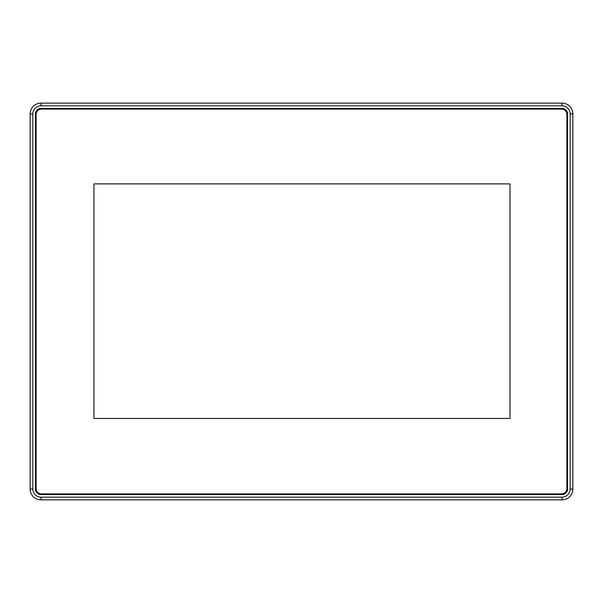 <?xml version="1.0" encoding="UTF-8"?>
<svg xmlns="http://www.w3.org/2000/svg" width="603" height="603" viewBox="0 0 603 603"><rect width="100%" height="100%" fill="white"/><g stroke="black" fill="none" stroke-linecap="round" stroke-linejoin="round"><path stroke-width="0.9" d="M562.019 494.588A5.555 5.555 0 0 0 567.566 489.033L567.566 113.967A5.555 5.555 0 0 0 562.019 108.412L40.981 108.412A5.555 5.555 0 0 0 35.434 113.967L35.434 489.033A5.555 5.555 0 0 0 40.981 494.588L562.019 494.588M562.019 499.864L40.981 499.864A10.831 10.831 0 0 1 30.15 489.033L30.15 113.967A10.831 10.831 0 0 1 40.981 103.136L562.019 103.136A10.831 10.831 0 0 1 572.85 113.967L572.85 489.033A10.831 10.831 0 0 1 562.019 499.864L562.019 497.158A8.125 8.125 0 0 0 570.144 489.033L570.144 113.967A8.125 8.125 0 0 0 562.019 105.842L40.981 105.842A8.125 8.125 0 0 0 32.856 113.967L32.856 489.033A8.125 8.125 0 0 0 40.981 497.158L562.019 497.158M41.524 109.09A5.419 5.419 0 0 0 36.105 114.51L36.105 488.49A5.419 5.419 0 0 0 41.524 493.91L561.476 493.91A5.419 5.419 0 0 0 566.895 488.49L566.895 114.51A5.419 5.419 0 0 0 561.476 109.09L41.524 109.09M93.925 418.459L510.025 418.459L510.025 183.885L93.925 183.885L93.925 418.459M572.85 489.033L570.144 489.033M572.85 113.967L570.144 113.967M562.019 103.136L562.019 105.842M40.981 103.136L40.981 105.842M32.856 113.967L30.15 113.967M32.856 489.033L30.15 489.033M40.981 497.158L40.981 499.864"/></g></svg>
